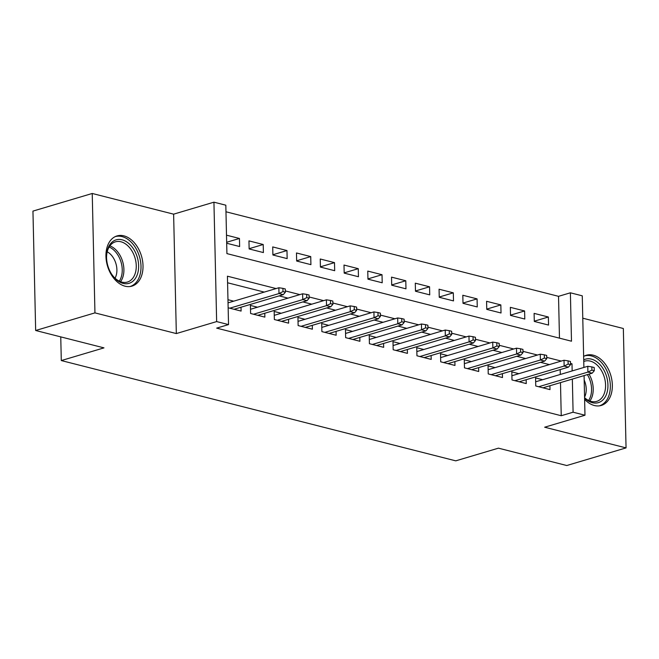 <?xml version="1.0" encoding="UTF-8"?>
<svg xmlns="http://www.w3.org/2000/svg" width="659" height="659" viewBox="0 0 659 659"><rect width="100%" height="100%" fill="white"/><g stroke="black" fill="none" stroke-linecap="round" stroke-linejoin="round"><path stroke-width="0.99" d="M584.615 399.354A26.195 17.711 73.4 0 0 594.377 405.516A26.195 17.711 73.4 0 0 601.263 405.45A26.195 17.711 73.4 0 0 611.89 380.177A26.195 17.711 73.4 0 0 593.232 355.176A26.195 17.711 73.4 0 0 586.337 355.242A26.195 17.711 73.4 0 0 583.643 356.42M123.908 235.856A26.195 17.711 73.4 0 0 117.022 235.922A26.195 17.711 73.4 0 0 106.396 261.195A26.195 17.711 73.4 0 0 125.053 286.195A26.195 17.711 73.4 0 0 131.948 286.13A26.195 17.711 73.4 0 0 142.566 260.857A26.195 17.711 73.4 0 0 123.908 235.856M559.475 338.158L558.527 296.328L570.389 292.802L582.268 295.825L583.89 367.442M60.752 336.881L61.295 360.564L455.756 460.847L498.443 448.161L566.765 465.526L626.05 447.898L623.34 328.503L582.778 318.19M61.295 360.564L103.982 347.87L35.66 330.497L32.95 211.102L92.235 193.474L94.945 312.877L176.332 333.569L216.646 321.584L213.936 202.181L225.823 205.196L226.918 253.608L571.485 341.205L570.389 292.802M176.332 333.569L173.622 214.167L92.235 193.474M173.622 214.167L213.936 202.181M558.527 296.328L225.971 211.778M35.66 330.497L94.945 312.877M542.621 379.716L535.569 377.92L535.759 385.985L550.01 389.617L549.927 385.754M518.864 373.669L511.812 371.882L511.994 379.946L526.253 383.571L526.162 379.708M495.098 367.631L488.047 365.836L488.228 373.908L502.488 377.533L502.397 373.669M471.333 361.585L464.282 359.798L464.463 367.862L478.722 371.487L478.64 367.623M447.576 355.547L440.517 353.751L440.706 361.824L454.965 365.448L454.875 361.585M423.811 349.509L416.76 347.713L416.941 355.778L431.2 359.402L431.11 355.539M400.046 343.463L392.995 341.675L393.176 349.74L407.435 353.364L407.344 349.501M376.281 337.424L369.229 335.629L369.411 343.701L383.67 347.326L383.587 343.463M352.524 331.378L345.464 329.591L345.654 337.655L359.913 341.28L359.822 337.416M328.759 325.34L321.707 323.544L321.889 331.617L336.148 335.242L336.057 331.378M304.993 319.302L297.942 317.506L298.123 325.571L312.382 329.195L312.292 325.332M281.228 313.256L274.177 311.468L274.358 319.533L288.617 323.157L288.535 319.294M257.471 307.218L250.42 305.422L250.601 313.495L264.86 317.119L264.77 313.256M226.663 242.265L239.448 238.467L226.498 235.172M249.127 248.69L263.213 244.505L248.954 240.881L249.135 248.945L263.394 252.57L263.213 244.505M272.892 254.736L286.97 250.552L272.711 246.919L272.9 254.992L287.159 258.616L286.97 250.552M296.657 260.775L310.735 256.59L296.476 252.965L296.657 261.03L310.916 264.654L310.735 256.59M320.414 266.821L334.5 262.628L320.241 259.003L320.422 267.076L334.681 270.701L334.5 262.628M344.179 272.859L358.265 268.674L344.006 265.05L344.187 273.114L358.447 276.739L358.265 268.674M367.944 278.897L382.022 274.712L367.763 271.088L367.953 279.161L382.204 282.785L382.022 274.712M391.71 284.943L405.787 280.759L391.528 277.134L391.71 285.199L405.969 288.823L405.787 280.759M415.467 290.981L429.553 286.797L415.294 283.172L415.475 291.237L429.734 294.861L429.553 286.797M439.232 297.028L453.31 292.835L439.059 289.21L439.24 297.283L453.499 300.908L453.31 292.835M462.997 303.066L477.075 298.881L462.816 295.257L463.005 303.321L477.256 306.946L477.075 298.881M486.762 309.104L500.84 304.919L486.581 301.295L486.762 309.368L501.021 312.992L500.84 304.919M510.519 315.15L524.605 310.966L510.346 307.341L510.527 315.406L524.786 319.03L524.605 310.966M226.688 243.245L239.629 246.532L239.448 238.467M534.292 321.444L548.552 325.068L548.362 317.004L534.111 313.379L534.292 321.444M276.105 288.568L227.429 276.195L228.533 324.599L216.671 328.124L561.237 415.73L560.488 382.607M560.298 374.46L560.191 369.592M549.4 364.592L540.52 362.335M525.643 358.554L516.755 356.297M501.878 352.507L492.99 350.25M478.113 346.469L469.233 344.212M454.348 340.423L445.468 338.166M430.591 334.385L421.702 332.128M406.825 328.347L397.937 326.081M383.06 322.3L374.18 320.043M359.295 316.262L350.415 314.005M335.538 310.216L326.65 307.959M311.773 304.178L302.893 301.921M288.008 298.14L279.128 295.875M264.243 292.094L227.586 282.777M228.146 307.786L241.095 311.073L241.005 307.209M233.706 301.171L227.965 299.713M584.08 375.597L584.978 415.228L544.663 427.213L626.05 447.898M584.978 415.228L573.091 412.204L572.341 379.082M561.237 415.73L573.091 412.204M228.533 324.599L216.646 321.584M572.16 370.935L571.996 363.801L570.505 363.414M561.262 361.066L546.739 357.376M537.497 355.028L522.974 351.338M513.732 348.982L499.209 345.291M489.966 342.944L475.452 339.253M466.21 336.897L451.687 333.207M442.444 330.859L427.922 327.169M418.679 324.821L404.156 321.122M394.922 318.775L380.4 315.084M371.157 312.737L356.634 309.046M347.392 306.69L332.869 303M323.627 300.652L309.104 296.962M299.87 294.614L285.347 290.916M570.521 364.238L571.996 363.801M534.284 321.188L548.362 317.004M282.999 291.591L285.372 292.201L285.298 288.971L282.925 288.362L282.999 291.591L278.996 293.56L283.271 294.647L234.044 309.285M229.769 308.19L278.996 293.56L278.864 287.752L228.039 302.86M282.925 288.362L278.864 287.752M283.271 294.647L285.372 292.201M123.076 283.37A22.67 15.322 -106.6 0 1 111.668 274.226A22.67 15.322 -106.6 0 1 106.536 256.969A22.67 15.322 -106.6 0 1 122.088 239.81A22.67 15.322 -106.6 0 1 138.629 265.668A22.67 15.322 -106.6 0 1 123.076 283.37M111.478 273.93A20.989 14.193 73.4 0 0 121.857 282.11A20.989 14.193 73.4 0 0 127.385 282.06A20.989 14.193 73.4 0 0 135.894 261.804A20.989 14.193 73.4 0 0 120.943 241.779A20.989 14.193 73.4 0 0 115.416 241.828A20.989 14.193 73.4 0 0 106.544 257.323M130.004 286.533L129.98 286.541A26.022 17.595 73.4 0 0 130.004 286.533A26.022 17.595 73.4 0 0 140.556 261.425A26.022 17.595 73.4 0 0 122.022 236.581A26.022 17.595 73.4 0 0 115.168 236.647A26.022 17.595 73.4 0 0 115.152 236.655L115.152 236.655M107.211 251.804A16.524 11.17 -106.6 0 1 115.053 278.189M583.717 359.872A22.67 15.322 -106.6 0 1 605.547 373.554A22.67 15.322 -106.6 0 1 603.702 399.074A22.67 15.322 -106.6 0 1 584.582 398.011M584.582 397.698A20.989 14.193 73.4 0 0 596.7 401.38A20.989 14.193 73.4 0 0 603.356 374.452A20.989 14.193 73.4 0 0 584.739 361.148A20.989 14.193 73.4 0 0 583.759 361.494M584.179 380.012A16.524 11.17 -106.6 0 1 584.475 380.713A16.524 11.17 -106.6 0 1 584.566 397.155M599.319 405.853L599.303 405.862A26.022 17.595 73.4 0 0 599.319 405.853A26.022 17.595 73.4 0 0 607.573 372.459A26.022 17.595 73.4 0 0 584.492 355.967A26.022 17.595 73.4 0 0 584.467 355.975L584.492 355.967M306.756 297.637L309.137 298.239L309.063 295.01L306.69 294.408L306.756 297.637L302.753 299.598L307.036 300.685L257.809 315.323M253.526 314.236L302.753 299.598L302.621 293.79L250.502 309.285M306.69 294.408L302.621 293.79M307.036 300.685L309.137 298.239M330.521 303.675L332.902 304.277L332.828 301.056L330.447 300.446L330.521 303.675L326.518 305.644L330.793 306.732L281.566 321.361M277.291 320.274L326.518 305.644L326.386 299.829L274.268 315.332M330.447 300.446L326.386 299.829M330.793 306.732L332.902 304.277M354.287 309.714L356.659 310.323L356.593 307.094L354.212 306.493L354.287 309.714L350.283 311.682L354.558 312.77L305.331 327.408M301.056 326.32L350.283 311.682L350.151 305.875L298.033 321.37M354.212 306.493L350.151 305.875M354.558 312.77L356.659 310.323M378.052 315.76L380.424 316.361L380.35 313.132L377.978 312.531L378.052 315.76L374.048 317.72L378.324 318.808L329.096 333.446M324.813 332.358L374.048 317.72L373.917 311.913L321.79 327.408M377.978 312.531L373.917 311.913M378.324 318.808L380.424 316.361M401.809 321.798L404.189 322.408L404.115 319.178L401.743 318.569L401.809 321.798L397.805 323.767L402.089 324.854L352.853 339.492M348.578 338.405L397.805 323.767L397.674 317.959L345.555 333.454M401.743 318.569L397.674 317.959M402.089 324.854L404.189 322.408M425.574 327.844L427.955 328.446L427.88 325.216L425.5 324.615L425.574 327.844L421.571 329.805L425.846 330.892L376.618 345.53M372.343 344.443L421.571 329.805L421.439 323.997L369.32 339.492M425.5 324.615L421.439 323.997M425.846 330.892L427.955 328.446M449.339 333.882L451.712 334.484L451.637 331.263L449.265 330.653L449.339 333.882L445.336 335.851L449.611 336.938L400.384 351.568M396.108 350.481L445.336 335.851L445.204 330.044L393.085 345.538M449.265 330.653L445.204 330.044M449.611 336.938L451.712 334.484M473.104 339.92L475.477 340.53L475.403 337.301L473.03 336.7L473.104 339.92L469.101 341.889L473.376 342.977L424.149 357.615M419.865 356.527L469.101 341.889L468.969 336.082L416.842 351.577M473.03 336.7L468.969 336.082M473.376 342.977L475.477 340.53M496.861 345.967L499.242 346.568L499.168 343.339L496.787 342.738L496.861 345.967L492.858 347.936L497.141 349.023L447.906 363.653M443.631 362.565L492.858 347.936L492.726 342.12L440.607 357.615M496.787 342.738L492.726 342.12M497.141 349.023L499.242 346.568M520.626 352.005L523.007 352.614L522.933 349.385L520.552 348.784L520.626 352.005L516.623 353.974L520.898 355.061L471.671 369.699M467.396 368.612L516.623 353.974L516.491 348.166L464.373 363.661M520.552 348.784L516.491 348.166M520.898 355.061L523.007 352.614M544.392 358.051L546.764 358.653L546.69 355.423L544.318 354.822L544.392 358.051L540.388 360.012L544.663 361.099L495.436 375.737M491.161 374.65L540.388 360.012L540.256 354.204L488.138 369.699M544.318 354.822L540.256 354.204M544.663 361.099L546.764 358.653M568.157 364.089L570.529 364.691L570.455 361.47L568.083 360.86L568.157 364.089L564.145 366.058L568.429 367.145L519.201 381.775M514.918 380.688L564.145 366.058L564.013 360.251L511.895 375.745M568.083 360.86L564.013 360.251M568.429 367.145L570.529 364.691M591.914 370.136L594.294 370.737L594.22 367.508L591.84 366.906L591.914 370.136L587.91 372.096L592.186 373.183L542.958 387.822M538.683 386.734L587.91 372.096L587.779 366.289L535.66 381.783M591.84 366.906L587.779 366.289M592.186 373.183L594.294 370.737M109.896 245.856A20.989 14.193 -106.6 0 1 122.648 261.574A20.989 14.193 -106.6 0 1 120.548 281.706M119.271 281.146A20.297 13.724 73.4 0 0 121.025 262.051A20.297 13.724 73.4 0 0 109.122 247.026M589.022 374.123A20.989 14.193 -106.6 0 1 590.999 378.126A20.989 14.193 -106.6 0 1 589.871 401.026M588.586 400.466A20.297 13.724 73.4 0 0 589.41 378.694A20.297 13.724 73.4 0 0 587.375 374.617"/></g></svg>
